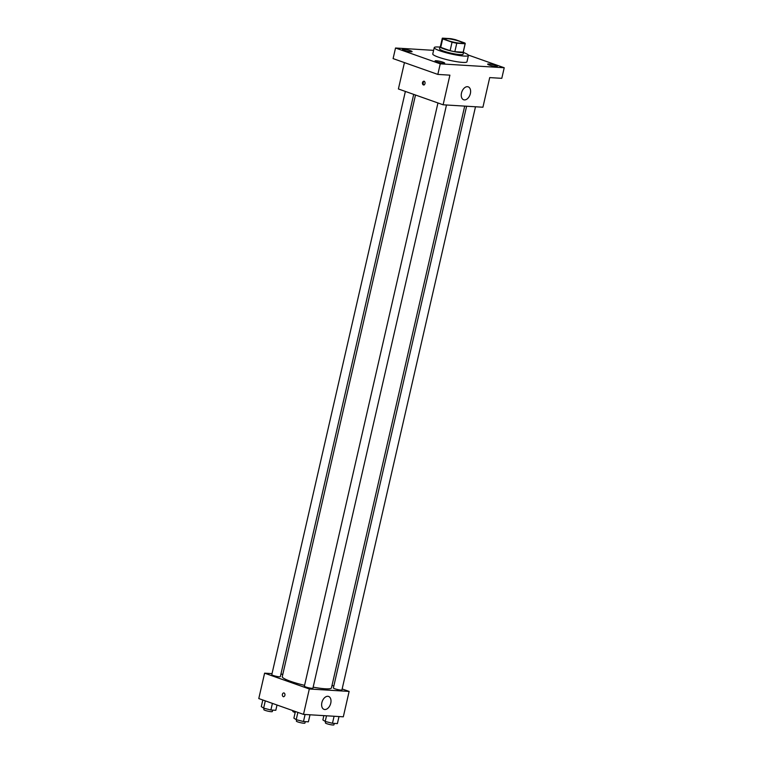 <?xml version="1.0" encoding="UTF-8"?>
<svg xmlns="http://www.w3.org/2000/svg" width="763" height="763" viewBox="0 0 763 763"><rect width="100%" height="100%" fill="white"/><g stroke="black" fill="none" stroke-linecap="round" stroke-linejoin="round"><path stroke-width="1.14" d="M448.062 40.601A8.774 1.211 -167.1 0 1 445.201 38.989A8.774 1.211 -167.1 0 1 454.023 39.762A8.774 1.211 -167.1 0 1 462.302 42.909A8.774 1.211 -167.1 0 1 457.132 42.852A8.774 1.211 -167.1 0 1 448.062 40.601M456.77 43.233L465.106 43.749A11.779 1.631 -167.1 0 0 465.23 43.577A11.779 1.631 -167.1 0 0 464.829 42.995L455.463 39.686A11.779 1.631 -167.1 0 0 450.733 38.665L442.387 38.15A11.779 1.631 -167.1 0 0 442.273 38.322A11.779 1.631 -167.1 0 0 442.664 38.894L452.039 42.213A11.779 1.631 -167.1 0 0 456.77 43.233L454.824 51.703L463.17 52.208L465.106 43.749M442.664 38.894L440.728 47.363L450.103 50.682L452.039 42.213M440.728 47.363A11.779 1.631 -167.1 0 1 440.327 46.781L442.273 38.322M465.23 43.577L463.294 52.046A11.779 1.631 -167.1 0 1 463.17 52.208M454.824 51.703A11.779 1.631 -167.1 0 1 450.103 50.682M440.413 46.438A12.055 1.669 12.9 0 0 440.06 46.724A12.055 1.669 12.9 0 0 451.438 51.035A12.055 1.669 12.9 0 0 463.57 52.103A12.055 1.669 12.9 0 0 463.37 51.693M463.57 52.103L463.084 54.221A12.055 1.669 -167.1 0 1 455.969 54.144A12.055 1.669 -167.1 0 1 443.503 51.054A12.055 1.669 -167.1 0 1 439.574 48.842L440.06 46.724M463.475 52.504A17.539 2.423 -167.1 0 1 468.425 55.451A17.539 2.423 -167.1 0 1 458.077 55.327A17.539 2.423 -167.1 0 1 439.955 50.835A17.539 2.423 -167.1 0 1 434.233 47.611A17.539 2.423 -167.1 0 1 439.965 47.125M468.425 55.451L466.966 61.793A17.539 2.423 -167.1 0 1 456.627 61.679A17.539 2.423 -167.1 0 1 438.496 57.187A17.539 2.423 -167.1 0 1 432.774 53.963L434.233 47.611M496.064 66.524A4.94 0.687 -167.1 0 1 490.676 65.504A4.94 0.687 -167.1 0 1 487.652 64.149A4.94 0.687 -167.1 0 1 492.612 64.588A4.94 0.687 -167.1 0 1 497.276 66.352A4.94 0.687 -167.1 0 1 496.064 66.524M443.465 63.31A4.94 0.687 -167.1 0 1 438.076 62.28A4.94 0.687 -167.1 0 1 435.053 60.935A4.94 0.687 -167.1 0 1 440.013 61.364A4.94 0.687 -167.1 0 1 444.676 63.138A4.94 0.687 -167.1 0 1 443.465 63.31M410.875 51.779A4.94 0.687 -167.1 0 1 405.496 50.759A4.94 0.687 -167.1 0 1 402.473 49.404A4.94 0.687 -167.1 0 1 407.432 49.843A4.94 0.687 -167.1 0 1 412.096 51.607A4.94 0.687 -167.1 0 1 410.875 51.779M433.603 50.348L395.53 48.012L440.251 63.834L504.219 67.745L468.31 55.05M404.438 62.604L398.4 88.966L443.122 104.789L449.903 75.155L437.828 74.412L393.098 58.598L395.53 48.012M437.828 74.412L440.251 63.834M443.122 104.789L482.922 107.23L489.712 77.597L501.796 78.331L504.219 67.745M461.491 93.038A6.848 4.349 -70.5 0 1 468.215 86.848A6.848 4.349 -70.5 0 1 470.027 94.755A6.848 4.349 -70.5 0 1 463.646 99.762A6.848 4.349 -70.5 0 1 461.491 93.038M423.484 84.97A1.917 1.459 93.5 0 1 424.028 81.202A1.917 1.459 93.5 0 1 423.484 84.97M424.152 84.998A1.917 1.459 93.5 0 1 424.381 81.288M304.571 685.336A25.217 3.481 -167.1 0 1 290.512 681.292A25.217 3.481 -167.1 0 1 282.281 676.667L415.501 95.022M464.696 106.114L331.438 687.921A25.217 3.481 -167.1 0 1 313.154 687.158M437.952 102.967L304.38 686.195A4.387 0.61 12.9 0 0 308.519 687.759A4.387 0.61 12.9 0 0 312.925 688.15L446.489 104.998M413.699 94.383L280.345 676.628A4.387 0.61 -167.1 0 1 277.761 676.6A4.387 0.61 -167.1 0 1 273.23 675.474A4.387 0.61 -167.1 0 1 271.8 674.664L405.372 91.436M475.492 106.772L341.929 689.924A4.387 0.61 -167.1 0 1 339.344 689.895A4.387 0.61 -167.1 0 1 334.814 688.77A4.387 0.61 -167.1 0 1 333.383 687.968L466.613 106.229M282.835 674.282L280.908 674.168M272.038 673.624L264.599 673.166L309.32 688.989L349.13 691.421L342.148 688.96M333.832 686.013L332.019 685.374M349.13 691.421L343.312 716.819L303.502 714.387L258.781 698.565L264.599 673.166M303.502 714.387L309.32 688.989M321.872 702.637A6.848 4.349 -70.5 0 1 328.595 696.447A6.848 4.349 -70.5 0 1 330.417 704.354A6.848 4.349 -70.5 0 1 324.027 709.361A6.848 4.349 -70.5 0 1 321.872 702.637M283.693 696.753A1.917 1.459 93.5 0 1 283.922 692.918A1.917 1.459 93.5 0 1 283.388 696.686A1.917 1.459 93.5 0 1 283.931 692.918M295.405 711.517L293.889 718.136L296.216 719.681L303.474 721.521L308.395 721.827L310.007 714.788M296.216 719.681L297.885 712.394M303.474 721.521L305.086 714.483M305.257 721.636L304.933 723.076A4.387 0.61 -167.1 0 1 302.348 723.047A4.387 0.61 -167.1 0 1 297.808 721.922A4.387 0.61 -167.1 0 1 296.378 721.121L296.683 719.795M323.865 715.637L322.883 719.91L325.219 721.455L332.468 723.295L337.389 723.601L339.01 716.562M325.219 721.455L326.507 715.799M332.468 723.295L334.08 716.257M334.261 723.41L333.927 724.85A4.387 0.61 -167.1 0 1 331.342 724.821A4.387 0.61 -167.1 0 1 326.812 723.696A4.387 0.61 -167.1 0 1 325.381 722.895L325.687 721.569M262.815 699.995L261.299 706.605L263.636 708.15L270.884 710L275.805 710.296L277.017 705.022M263.636 708.15L265.295 700.873M270.884 710L272.401 703.381M272.677 710.105L272.343 711.545A4.387 0.61 -167.1 0 1 269.759 711.517A4.387 0.61 -167.1 0 1 265.228 710.401A4.387 0.61 -167.1 0 1 263.798 709.59L264.103 708.274M295.186 712.48A4.387 0.61 -167.1 0 1 294.232 712.175A4.387 0.61 -167.1 0 1 292.801 711.364L292.963 710.658"/></g></svg>
